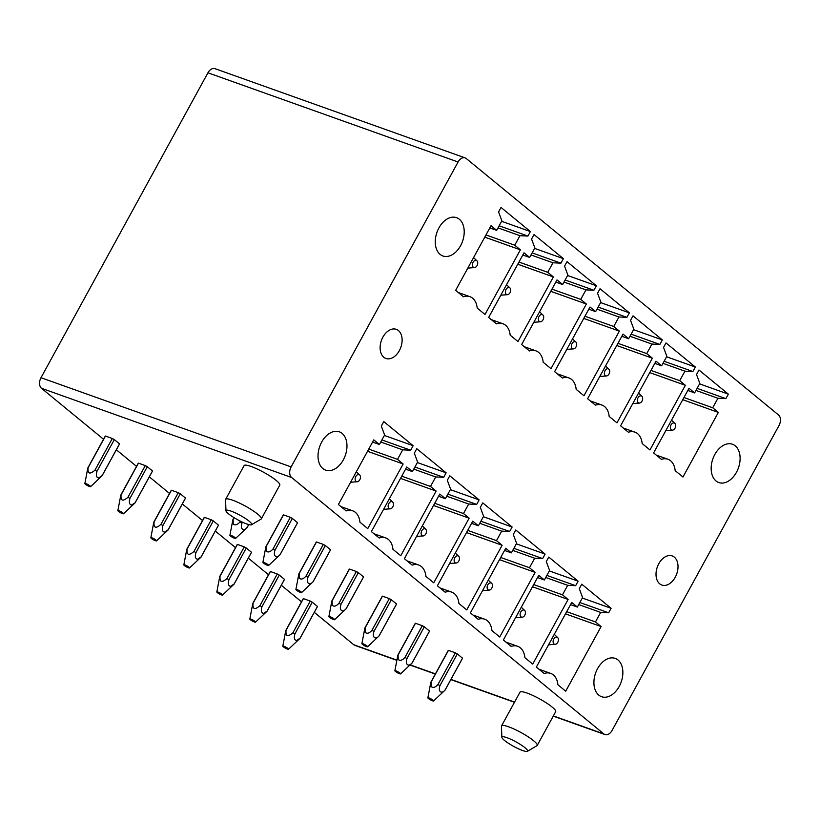 <?xml version="1.0" encoding="UTF-8"?>
<svg xmlns="http://www.w3.org/2000/svg" width="820" height="820" viewBox="0 0 820 820"><rect width="100%" height="100%" fill="white"/><g stroke="black" fill="none" stroke-linecap="round" stroke-linejoin="round"><path stroke-width="1.23" d="M612.058 730.476L779 425.539A8.139 5.422 109.6 0 0 778.518 414.961L466.252 158.516A8.139 5.422 109.6 0 0 465.135 157.881A8.139 5.422 109.6 0 0 458.072 161.991L291.131 466.918A8.139 5.422 109.6 0 0 291.612 477.496L603.879 733.941A8.139 5.422 109.6 0 0 604.996 734.576A8.139 5.422 109.6 0 0 612.058 730.476M314.296 612.335L353.748 644.735A8.139 5.422 109.6 0 0 354.865 645.371L396.859 660.346M465.135 157.881L215.004 68.675A8.139 5.422 109.6 0 0 207.942 72.785L41 377.712A8.139 5.422 109.6 0 0 41.482 388.29L103.545 439.264M399.34 350.663A15.457 10.301 109.6 0 0 396.306 329.343A15.457 10.301 109.6 0 0 382.889 337.143A15.457 10.301 109.6 0 0 385.923 358.463A15.457 10.301 109.6 0 0 399.34 350.663M452.988 217.146A20.336 13.55 109.6 0 0 436.178 234.848A20.336 13.55 109.6 0 0 442.902 255.983A20.336 13.55 109.6 0 0 446.49 256.506A20.336 13.55 109.6 0 0 463.3 238.815A20.336 13.55 109.6 0 0 456.566 217.679A20.336 13.55 109.6 0 0 452.988 217.146M335.739 431.299A20.336 13.55 109.6 0 0 318.939 448.991A20.336 13.55 109.6 0 0 325.663 470.137A20.336 13.55 109.6 0 0 329.24 470.659A20.336 13.55 109.6 0 0 346.05 452.968A20.336 13.55 109.6 0 0 339.326 431.822A20.336 13.55 109.6 0 0 335.739 431.299M379.414 444.491L384.621 434.979L381.32 426.103L383.791 421.603L413.147 445.711L410.676 450.211L402.722 449.842L397.515 459.354L403.143 463.976L367.749 528.623L359.949 522.207A19.516 13.017 109.6 0 0 352.702 510.829A19.516 13.017 109.6 0 0 346.204 510.921L338.393 504.515L373.787 439.868L379.414 444.491L372.587 442.062M413.147 445.711L384.365 435.451M410.676 450.211L381.905 439.95M402.722 449.842L380.767 442.021M397.515 459.354L368.733 449.093M403.143 463.976L367.534 451.287M412.409 471.592L417.616 462.08L414.315 453.193L416.775 448.704L446.131 472.812L443.671 477.301L435.717 476.943L430.51 486.455L436.137 491.077L400.744 555.714L392.944 549.308A19.516 13.017 109.6 0 0 385.697 537.92A19.516 13.017 109.6 0 0 379.199 538.012L371.388 531.606L406.781 466.969L412.409 471.592L405.582 469.153M446.131 472.812L417.359 462.541M443.671 477.301L414.899 467.041M435.717 476.943L413.762 469.112M430.51 486.455L401.728 476.194M436.137 491.077L400.529 478.378M445.404 498.683L450.61 489.171L447.31 480.294L449.77 475.795L479.126 499.903L476.666 504.402L468.702 504.033L463.495 513.545L469.132 518.168L433.739 582.815L425.939 576.399A19.516 13.017 109.6 0 0 418.692 565.021A19.516 13.017 109.6 0 0 412.183 565.113L404.383 558.707L439.776 494.06L445.404 498.683L438.577 496.254M479.126 499.903L450.354 489.642M476.666 504.402L447.894 494.142M468.702 504.033L446.756 496.213M463.495 513.545L434.723 503.285M469.132 518.168L433.524 505.479M478.398 525.784L483.605 516.272L480.305 507.385L482.765 502.885L512.121 527.004L509.661 531.493L501.696 531.134L496.489 540.646L502.117 545.269L466.734 609.906L458.923 603.499A19.516 13.017 109.6 0 0 451.687 592.112A19.516 13.017 109.6 0 0 445.178 592.204L437.378 585.798L472.761 521.161L478.398 525.784L471.572 523.344M512.121 527.004L483.349 516.733M509.661 531.493L480.879 521.233M501.696 531.134L479.751 523.303M496.489 540.646L467.718 530.386M502.117 545.269L466.518 532.569M511.383 552.875L516.59 543.363L513.299 534.486L515.76 529.986L545.115 554.095L542.655 558.594L534.691 558.225L529.484 567.737L535.111 572.36L499.728 636.996L491.918 630.59A19.516 13.017 109.6 0 0 484.681 619.202A19.516 13.017 109.6 0 0 478.173 619.305L470.372 612.889L505.755 548.252L511.383 552.875L504.556 550.445M545.115 554.095L516.344 543.834M542.655 558.594L513.873 548.324M534.691 558.225L512.746 550.394M529.484 567.737L500.712 557.477M535.111 572.36L499.513 559.66M544.377 579.976L549.584 570.464L546.294 561.577L548.754 557.077L578.11 581.185L575.65 585.685L567.686 585.326L562.479 594.838L568.106 599.461L532.723 664.097L524.913 657.691A19.516 13.017 109.6 0 0 517.676 646.303A19.516 13.017 109.6 0 0 511.167 646.396L503.367 639.989L538.75 575.353L544.377 579.976L537.551 577.536M578.11 581.185L549.328 570.925M575.65 585.685L546.868 575.425M567.686 585.326L545.741 577.495M562.479 594.838L533.707 584.568M568.106 599.461L532.508 586.761M577.372 607.066L582.579 597.554L579.289 588.668L581.749 584.178L611.105 608.286L608.645 612.776L600.681 612.417L595.474 621.929L601.101 626.552L565.708 691.188L557.907 684.782A19.516 13.017 109.6 0 0 550.671 673.394A19.516 13.017 109.6 0 0 544.162 673.497L536.352 667.08L571.745 602.444L577.372 607.066L570.546 604.627M611.105 608.286L582.323 598.026M608.645 612.776L579.863 602.515M600.681 612.417L578.725 604.586M595.474 621.929L566.692 611.669M601.101 626.552L565.503 613.852M496.664 230.338L501.871 220.826L498.57 211.949L501.03 207.45L530.386 231.558L527.926 236.058L519.962 235.699L514.755 245.211L520.382 249.823L484.999 314.47L477.189 308.053A19.516 13.017 109.6 0 0 469.952 296.676A19.516 13.017 109.6 0 0 463.443 296.768L455.643 290.362L491.026 225.715L496.664 230.338L489.837 227.909M530.386 231.558L501.614 221.297M527.926 236.058L499.144 225.797M519.962 235.699L498.017 227.868M514.755 245.211L485.983 234.94M520.382 249.823L484.784 237.134M529.648 257.439L534.855 247.927L531.565 239.04L534.025 234.551L563.381 258.659L560.921 263.148L552.957 262.789L547.75 272.301L553.377 276.924L517.994 341.561L510.183 335.154A19.516 13.017 109.6 0 0 502.947 323.767A19.516 13.017 109.6 0 0 496.438 323.859L488.638 317.453L524.021 252.816L529.648 257.439L522.822 254.999M563.381 258.659L534.609 248.388M560.921 263.148L532.139 252.888M552.957 262.789L531.011 254.958M547.75 272.301L518.978 262.041M553.377 276.924L517.779 264.224M562.643 284.53L567.85 275.018L564.56 266.141L567.02 261.641L596.376 285.749L593.916 290.249L585.951 289.88L580.745 299.392L586.372 304.015L550.989 368.662L543.178 362.245A19.516 13.017 109.6 0 0 535.942 350.868A19.516 13.017 109.6 0 0 529.433 350.96L521.633 344.554L557.016 279.907L562.643 284.53L555.816 282.101M596.376 285.749L567.594 275.489M593.916 290.249L565.134 279.989M585.951 289.88L564.006 282.059M580.745 299.392L551.962 289.132M586.372 304.015L550.774 291.325M595.638 311.631L600.845 302.119L597.554 293.232L600.014 288.742L629.37 312.851L626.91 317.34L618.946 316.981L613.739 326.493L619.366 331.116L583.973 395.752L576.173 389.346A19.516 13.017 109.6 0 0 568.936 377.958A19.516 13.017 109.6 0 0 562.428 378.051L554.617 371.644L590.01 307.008L595.638 311.631L588.811 309.191M629.37 312.851L600.588 302.58M626.91 317.34L598.128 307.08M618.946 316.981L596.991 309.15M613.739 326.493L584.957 316.233M619.366 331.116L583.758 318.416M628.632 338.721L633.839 329.209L630.539 320.333L633.009 315.833L662.365 339.941L659.895 344.441L651.941 344.072L646.734 353.584L652.361 358.207L616.968 422.843L609.168 416.437A19.516 13.017 109.6 0 0 601.921 405.049A19.516 13.017 109.6 0 0 595.422 405.152L587.612 398.735L623.005 334.099L628.632 338.721L621.806 336.292M662.365 339.941L633.583 329.681M659.895 344.441L631.123 334.17M651.941 344.072L629.986 336.251M646.734 353.584L617.952 343.324M652.361 358.207L616.753 345.507M661.627 365.822L666.834 356.31L663.534 347.424L665.994 342.924L695.35 367.032L692.89 371.532L684.936 371.173L679.729 380.685L685.356 385.308L649.963 449.944L642.162 443.538A19.516 13.017 109.6 0 0 634.916 432.15A19.516 13.017 109.6 0 0 628.417 432.242L620.607 425.836L656 361.2L661.627 365.822L654.801 363.383M695.35 367.032L666.578 356.772M692.89 371.532L664.118 361.271M684.936 371.173L662.98 363.342M679.729 380.685L650.947 370.414M685.356 385.308L649.747 372.608M694.622 392.913L699.829 383.401L696.528 374.525L698.989 370.025L728.344 394.133L725.884 398.633L717.93 398.264L712.713 407.776L718.351 412.398L682.957 477.035L675.157 470.629A19.516 13.017 109.6 0 0 667.91 459.241A19.516 13.017 109.6 0 0 661.402 459.343L653.601 452.927L688.995 388.29L694.622 392.913L687.795 390.474M728.344 394.133L699.573 383.873M725.884 398.633L697.113 388.362M717.93 398.264L695.975 390.433M712.713 407.776L683.941 397.515M718.351 412.398L682.742 399.699M272.988 549.041A8.139 1.414 28.7 0 1 274.997 550.159C272.865 556.032 276.586 559.045 280.194 554.422A8.139 1.414 28.7 0 1 280.153 554.566L297.527 522.852A8.139 1.414 -151.3 0 0 297.558 522.709L292.361 518.445A8.139 1.414 -151.3 0 0 290.352 517.317L272.978 549.051C270.252 552.065 267.996 552.721 266.203 551.019L266.131 546.591L283.494 514.878A8.139 1.414 -151.3 0 0 283.259 515.042A8.139 1.414 -151.3 0 0 283.218 515.185L283.361 514.939M283.494 514.878L290.352 517.317M307.982 577.27C305.86 583.133 309.581 586.146 313.189 581.524A8.139 1.414 28.7 0 1 313.148 581.667L330.511 549.943A8.139 1.414 -151.3 0 0 330.552 549.8L325.356 545.536A8.139 1.414 -151.3 0 0 323.346 544.418L305.973 576.152A8.139 1.414 28.7 0 1 307.992 577.249L325.356 545.536M316.346 542.03L316.212 542.276A8.139 1.414 -151.3 0 1 316.243 542.133L298.88 573.846A8.139 1.414 28.7 0 1 299.126 573.692L316.489 541.969A8.139 1.414 -151.3 0 0 316.243 542.133M316.489 541.969L323.346 544.418M338.967 603.233A8.139 1.414 28.7 0 1 340.987 604.35C338.844 610.223 342.565 613.237 346.173 608.614A8.139 1.414 28.7 0 1 346.142 608.758L363.506 577.044A8.139 1.414 -151.3 0 0 363.537 576.901L358.35 572.626A8.139 1.414 -151.3 0 0 356.341 571.509L338.967 603.243C336.241 606.246 333.986 606.913 332.192 605.211L332.12 600.783L349.484 569.07A8.139 1.414 -151.3 0 0 349.238 569.234A8.139 1.414 -151.3 0 0 349.207 569.377L349.34 569.121M349.484 569.07L356.341 571.509M379.137 635.848L396.501 604.135A8.139 1.414 -151.3 0 0 396.531 603.991L391.335 599.727A8.139 1.414 -151.3 0 0 389.326 598.61L371.962 630.334A8.139 1.414 28.7 0 1 373.971 631.441C371.839 637.324 375.56 640.328 379.168 635.715A8.139 1.414 28.7 0 1 379.137 635.848A8.139 1.414 28.7 0 1 379.086 635.92L367.585 646.785A3.249 0.564 28.7 0 1 367.053 646.785A3.249 0.564 28.7 0 1 363.803 645.299A3.249 0.564 28.7 0 1 361.886 643.659A3.249 0.564 28.7 0 1 362.45 643.597A3.249 0.564 28.7 0 1 365.853 645.186A3.249 0.564 28.7 0 1 367.585 646.785M382.335 596.222L382.202 596.468A8.139 1.414 -151.3 0 1 382.233 596.324L364.869 628.038A8.139 1.414 28.7 0 1 365.115 627.884L382.479 596.16A8.139 1.414 -151.3 0 0 382.233 596.324M382.479 596.16L389.326 598.61M404.957 657.414A8.139 1.414 28.7 0 1 406.966 658.542C404.834 664.415 408.555 667.429 412.163 662.806A8.139 1.414 28.7 0 1 412.132 662.949L429.495 631.236A8.139 1.414 -151.3 0 0 429.526 631.092L424.329 626.818A8.139 1.414 -151.3 0 0 422.32 625.701L404.947 657.435C402.22 660.438 399.965 661.094 398.182 659.403L398.11 654.975L415.473 623.261A8.139 1.414 -151.3 0 0 415.227 623.415A8.139 1.414 -151.3 0 0 415.197 623.559L415.33 623.313M415.473 623.261L422.32 625.701M439.95 685.643C437.829 691.516 441.549 694.519 445.157 689.897A8.139 1.414 28.7 0 1 445.127 690.04L462.49 658.327A8.139 1.414 -151.3 0 0 462.521 658.183L457.324 653.919A8.139 1.414 -151.3 0 0 455.315 652.802L437.941 684.526C435.215 687.539 432.96 688.195 431.176 686.494L431.094 682.066L448.468 650.352A8.139 1.414 -151.3 0 0 448.222 650.516A8.139 1.414 -151.3 0 0 448.191 650.66L448.325 650.414M448.468 650.352L455.315 652.802M102.111 475.743L119.474 444.03A8.139 1.414 -151.3 0 0 119.505 443.886L114.318 439.612A8.139 1.414 -151.3 0 0 112.309 438.495L94.946 470.198C89.78 474.647 87.494 473.837 88.088 467.769L105.452 436.055A8.139 1.414 -151.3 0 0 105.206 436.209A8.139 1.414 -151.3 0 0 105.175 436.353L105.308 436.107M105.452 436.055L112.309 438.495M135.105 502.834L152.469 471.121A8.139 1.414 -151.3 0 0 152.499 470.977L147.303 466.713A8.139 1.414 -151.3 0 0 145.294 465.596L127.94 497.289C122.785 501.737 120.499 500.928 121.083 494.86L120.806 495.167M138.303 463.208L138.17 463.454A8.139 1.414 -151.3 0 1 138.201 463.31L120.837 495.024M145.294 465.596L138.447 463.146A8.139 1.414 -151.3 0 0 138.201 463.31M168.1 529.935L185.463 498.211A8.139 1.414 -151.3 0 0 185.494 498.068L180.297 493.804A8.139 1.414 -151.3 0 0 178.288 492.687L160.935 524.39C155.779 528.838 153.494 528.029 154.078 521.961L171.441 490.247A8.139 1.414 -151.3 0 0 171.196 490.401A8.139 1.414 -151.3 0 0 171.165 490.544L171.298 490.298M171.441 490.247L178.288 492.687M201.095 557.026L218.458 525.312A8.139 1.414 -151.3 0 0 218.489 525.169L213.292 520.905A8.139 1.414 -151.3 0 0 211.283 519.778L204.436 517.338A8.139 1.414 -151.3 0 0 204.19 517.502A8.139 1.414 -151.3 0 0 204.159 517.645L204.293 517.399M234.089 584.127L251.453 552.403A8.139 1.414 -151.3 0 0 251.484 552.26L246.287 547.996A8.139 1.414 -151.3 0 0 244.278 546.878L237.421 544.429A8.139 1.414 -151.3 0 0 237.185 544.593A8.139 1.414 -151.3 0 0 237.154 544.736L237.287 544.49M267.084 611.218L284.448 579.504A8.139 1.414 -151.3 0 0 284.478 579.361L279.282 575.086A8.139 1.414 -151.3 0 0 277.273 573.969L259.919 605.672C254.764 610.121 252.478 609.311 253.052 603.243L270.415 571.53A8.139 1.414 -151.3 0 0 270.18 571.694A8.139 1.414 -151.3 0 0 270.139 571.837L270.282 571.581M270.415 571.53L277.273 573.969M300.069 638.308L317.432 606.595A8.139 1.414 -151.3 0 0 317.473 606.451L312.276 602.188A8.139 1.414 -151.3 0 0 310.267 601.07L303.41 598.62A8.139 1.414 -151.3 0 0 303.164 598.784A8.139 1.414 -151.3 0 0 303.133 598.928L303.267 598.682M116.337 449.77L136.53 466.354M149.332 476.861L169.525 493.445M182.317 503.952L202.519 520.546M215.311 531.053L235.514 547.637M248.306 558.143L268.509 574.738M281.301 585.244L301.504 601.829M605.139 697.236A20.336 13.55 109.6 0 0 621.949 679.534A20.336 13.55 109.6 0 0 615.215 658.399A20.336 13.55 109.6 0 0 611.638 657.876A20.336 13.55 109.6 0 0 594.828 675.567A20.336 13.55 109.6 0 0 601.562 696.703A20.336 13.55 109.6 0 0 605.139 697.236M728.888 443.722A20.336 13.55 109.6 0 0 712.078 461.414A20.336 13.55 109.6 0 0 718.802 482.549A20.336 13.55 109.6 0 0 722.389 483.082A20.336 13.55 109.6 0 0 739.189 465.391A20.336 13.55 109.6 0 0 732.465 444.245A20.336 13.55 109.6 0 0 728.888 443.722M675.239 577.239A15.457 10.301 109.6 0 0 672.205 555.919A15.457 10.301 109.6 0 0 658.788 563.719A15.457 10.301 109.6 0 0 661.822 585.039A15.457 10.301 109.6 0 0 675.239 577.239M501.543 725.905L520.003 692.172A20.336 3.526 28.7 0 1 527.014 693.054A20.336 3.526 28.7 0 1 546.561 703.027A20.336 3.526 28.7 0 1 555.673 711.709L537.213 745.431A20.336 3.526 -151.3 0 0 537.09 744.396A20.336 3.526 -151.3 0 0 508.554 726.776A20.336 3.526 -151.3 0 0 501.543 725.905A20.336 3.526 -151.3 0 0 501.461 726.274L501.86 737.334A14.637 2.542 28.7 0 1 513.75 740.685A14.637 2.542 28.7 0 1 527.516 750.382A14.637 2.542 28.7 0 1 527.403 751.325A14.637 2.542 28.7 0 1 514.447 746.815A14.637 2.542 28.7 0 1 502.004 737.816A14.637 2.542 28.7 0 1 501.86 737.334M527.403 751.325L536.946 745.698A20.336 3.526 -151.3 0 0 537.213 745.431M225.961 510.757L225.561 499.698A20.336 3.526 28.7 0 1 225.643 499.329L244.104 465.606A20.336 3.526 28.7 0 1 251.115 466.477A20.336 3.526 28.7 0 1 270.661 476.451A20.336 3.526 28.7 0 1 279.774 485.132L261.313 518.855A20.336 3.526 28.7 0 1 261.047 519.121L251.514 524.749A14.637 2.542 28.7 0 1 238.548 520.239A14.637 2.542 28.7 0 1 226.105 511.239A14.637 2.542 28.7 0 1 225.961 510.757A14.637 2.542 28.7 0 1 237.851 514.109A14.637 2.542 28.7 0 1 251.617 523.806A14.637 2.542 28.7 0 1 251.514 524.749M225.643 499.329A20.336 3.526 28.7 0 1 232.654 500.2A20.336 3.526 28.7 0 1 261.201 517.82A20.336 3.526 28.7 0 1 261.313 518.855M674.429 429.014A3.741 2.501 -70.4 0 1 672.472 430.151A3.741 2.501 -70.4 0 1 670.391 428.071A3.741 2.501 -70.4 0 1 671.601 424.053A3.741 2.501 -70.4 0 1 674.891 423.386A3.741 2.501 -70.4 0 1 674.429 429.014M303.41 598.62L286.047 630.334C285.462 636.402 287.758 637.212 292.914 632.763L310.267 601.07M317.473 606.451L300.11 638.165L296.522 640.533C294.318 640.041 293.785 637.827 294.923 633.88L292.914 632.763M312.276 602.188L294.923 633.88M283.002 646.478A3.249 0.564 -151.3 0 0 285.985 648.456A3.249 0.564 -151.3 0 0 288.517 649.245A3.249 0.564 -151.3 0 0 288.363 648.835A3.249 0.564 -151.3 0 0 285.216 646.785A3.249 0.564 -151.3 0 0 282.818 646.129A3.249 0.564 -151.3 0 0 283.002 646.478M641.435 401.923A3.741 2.501 -70.4 0 1 639.477 403.061A3.741 2.501 -70.4 0 1 637.396 400.97A3.741 2.501 -70.4 0 1 638.606 396.962A3.741 2.501 -70.4 0 1 641.896 396.296A3.741 2.501 -70.4 0 1 641.435 401.923M284.478 579.361L267.115 611.074L263.527 613.442C261.324 612.95 260.791 610.736 261.928 606.79L259.919 605.672M279.282 575.086L261.928 606.79M250.008 619.377A3.249 0.564 -151.3 0 0 252.99 621.365A3.249 0.564 -151.3 0 0 255.522 622.154A3.249 0.564 -151.3 0 0 255.368 621.745A3.249 0.564 -151.3 0 0 252.222 619.684A3.249 0.564 -151.3 0 0 249.823 619.028A3.249 0.564 -151.3 0 0 250.008 619.377M608.44 374.822A3.741 2.501 -70.4 0 1 606.492 375.96A3.741 2.501 -70.4 0 1 604.401 373.879A3.741 2.501 -70.4 0 1 605.611 369.861A3.741 2.501 -70.4 0 1 608.901 369.205A3.741 2.501 -70.4 0 1 608.44 374.822M237.421 544.429L220.067 576.152C219.483 582.22 221.769 583.03 226.925 578.572L244.278 546.878M251.484 552.26L234.12 583.973L230.533 586.341C228.329 585.849 227.796 583.635 228.934 579.699L226.925 578.572M246.287 547.996L228.934 579.699M217.013 592.286A3.249 0.564 -151.3 0 0 219.996 594.264A3.249 0.564 -151.3 0 0 222.527 595.053A3.249 0.564 -151.3 0 0 222.374 594.654A3.249 0.564 -151.3 0 0 219.237 592.593A3.249 0.564 -151.3 0 0 216.828 591.938A3.249 0.564 -151.3 0 0 217.013 592.286M575.445 347.731A3.741 2.501 -70.4 0 1 573.498 348.869A3.741 2.501 -70.4 0 1 571.407 346.778A3.741 2.501 -70.4 0 1 572.616 342.77A3.741 2.501 -70.4 0 1 575.906 342.104A3.741 2.501 -70.4 0 1 575.445 347.731M204.436 517.338L187.073 549.051C186.488 555.12 188.774 555.929 193.93 551.481L211.283 519.778M218.489 525.169L201.125 556.882L197.548 559.25C195.334 558.758 194.801 556.544 195.939 552.598L193.93 551.481M213.292 520.905L195.939 552.598M184.028 565.195A3.249 0.564 -151.3 0 0 187.011 567.173A3.249 0.564 -151.3 0 0 189.533 567.963A3.249 0.564 -151.3 0 0 189.379 567.553A3.249 0.564 -151.3 0 0 186.242 565.492A3.249 0.564 -151.3 0 0 183.844 564.836A3.249 0.564 -151.3 0 0 184.028 565.195M542.451 320.64A3.741 2.501 -70.4 0 1 540.503 321.778A3.741 2.501 -70.4 0 1 538.412 319.687A3.741 2.501 -70.4 0 1 539.621 315.669A3.741 2.501 -70.4 0 1 542.912 315.013A3.741 2.501 -70.4 0 1 542.451 320.64M185.494 498.068L168.131 529.792L164.553 532.149C162.339 531.668 161.806 529.443 162.944 525.507L160.935 524.39M180.297 493.804L162.944 525.507M151.034 538.094A3.249 0.564 -151.3 0 0 154.016 540.072A3.249 0.564 -151.3 0 0 156.548 540.862A3.249 0.564 -151.3 0 0 156.394 540.462A3.249 0.564 -151.3 0 0 153.248 538.402A3.249 0.564 -151.3 0 0 150.849 537.746A3.249 0.564 -151.3 0 0 151.034 538.094M509.456 293.539A3.741 2.501 -70.4 0 1 507.508 294.677A3.741 2.501 -70.4 0 1 505.417 292.586A3.741 2.501 -70.4 0 1 506.627 288.579A3.741 2.501 -70.4 0 1 509.917 287.912A3.741 2.501 -70.4 0 1 509.456 293.539M138.447 463.146L121.083 494.86M152.499 470.977L135.136 502.691L131.559 505.058C129.355 504.566 128.812 502.352 129.95 498.406L127.94 497.289M147.303 466.713L129.95 498.406M118.039 511.003A3.249 0.564 -151.3 0 0 121.022 512.982A3.249 0.564 -151.3 0 0 123.553 513.771A3.249 0.564 -151.3 0 0 123.4 513.361A3.249 0.564 -151.3 0 0 120.253 511.301A3.249 0.564 -151.3 0 0 117.854 510.655A3.249 0.564 -151.3 0 0 118.039 511.003M476.471 266.449A3.741 2.501 -70.4 0 1 474.513 267.587A3.741 2.501 -70.4 0 1 472.433 265.495A3.741 2.501 -70.4 0 1 473.642 261.477A3.741 2.501 -70.4 0 1 476.932 260.821A3.741 2.501 -70.4 0 1 476.471 266.449M119.505 443.886L102.141 475.6L98.564 477.957C96.36 477.476 95.827 475.262 96.955 471.315L94.946 470.198M114.318 439.612L96.955 471.315M85.044 483.902A3.249 0.564 -151.3 0 0 88.027 485.881A3.249 0.564 -151.3 0 0 90.559 486.67A3.249 0.564 -151.3 0 0 90.405 486.27A3.249 0.564 -151.3 0 0 87.258 484.21A3.249 0.564 -151.3 0 0 84.86 483.554A3.249 0.564 -151.3 0 0 85.044 483.902M356.392 475.631A3.741 2.501 -70.4 0 1 359.683 474.975A3.741 2.501 -70.4 0 1 359.221 480.592A3.741 2.501 -70.4 0 1 357.274 481.74A3.741 2.501 -70.4 0 1 355.183 479.649A3.741 2.501 -70.4 0 1 356.392 475.631M240.403 521.202L239.983 521.961C237.257 524.964 235.002 525.62 233.218 523.929L233.136 519.501L234.12 517.707M235.084 538.412A3.249 0.564 28.7 0 1 231.824 536.926A3.249 0.564 28.7 0 1 229.907 535.286A3.249 0.564 28.7 0 1 230.471 535.224A3.249 0.564 28.7 0 1 233.874 536.803A3.249 0.564 28.7 0 1 235.606 538.402A3.249 0.564 28.7 0 1 235.084 538.412M239.993 521.94A8.139 1.414 28.7 0 1 242.002 523.058C239.87 528.941 243.591 531.954 247.199 527.332A8.139 1.414 28.7 0 1 247.168 527.475A8.139 1.414 28.7 0 1 247.117 527.537L235.606 538.402M242.474 522.196L242.002 523.068M248.706 524.564L247.199 527.332M389.387 502.732A3.741 2.501 -70.4 0 1 392.678 502.065A3.741 2.501 -70.4 0 1 392.216 507.693A3.741 2.501 -70.4 0 1 390.269 508.83A3.741 2.501 -70.4 0 1 388.178 506.739A3.741 2.501 -70.4 0 1 389.387 502.732M268.079 565.503A3.249 0.564 28.7 0 1 264.819 564.016A3.249 0.564 28.7 0 1 262.902 562.376A3.249 0.564 28.7 0 1 263.466 562.315A3.249 0.564 28.7 0 1 266.869 563.893A3.249 0.564 28.7 0 1 268.601 565.503A3.249 0.564 28.7 0 1 268.079 565.503M280.153 554.566A8.139 1.414 28.7 0 1 280.112 554.627L268.601 565.503M292.361 518.445L274.997 550.159M297.558 522.709L280.194 554.422M422.382 529.822A3.741 2.501 -70.4 0 1 425.672 529.166A3.741 2.501 -70.4 0 1 425.211 534.784A3.741 2.501 -70.4 0 1 423.263 535.921A3.741 2.501 -70.4 0 1 421.172 533.841A3.741 2.501 -70.4 0 1 422.382 529.822M305.973 576.152C303.246 579.156 300.991 579.812 299.197 578.12L299.126 573.692M301.073 592.604A3.249 0.564 28.7 0 1 297.814 591.107A3.249 0.564 28.7 0 1 295.897 589.477A3.249 0.564 28.7 0 1 296.461 589.416A3.249 0.564 28.7 0 1 299.864 590.995A3.249 0.564 28.7 0 1 301.596 592.593A3.249 0.564 28.7 0 1 301.073 592.604M313.148 581.667A8.139 1.414 28.7 0 1 313.107 581.728L301.596 592.593M330.552 549.8L313.178 581.524M455.377 556.923A3.741 2.501 -70.4 0 1 458.667 556.257A3.741 2.501 -70.4 0 1 458.206 561.884A3.741 2.501 -70.4 0 1 456.258 563.022A3.741 2.501 -70.4 0 1 454.167 560.931A3.741 2.501 -70.4 0 1 455.377 556.923M334.058 619.694A3.249 0.564 28.7 0 1 330.808 618.208A3.249 0.564 28.7 0 1 328.892 616.568A3.249 0.564 28.7 0 1 329.455 616.507A3.249 0.564 28.7 0 1 332.858 618.085A3.249 0.564 28.7 0 1 334.591 619.684A3.249 0.564 28.7 0 1 334.058 619.694M346.142 608.758A8.139 1.414 28.7 0 1 346.091 608.819L334.591 619.684M358.35 572.626L340.976 604.35M363.537 576.901L346.173 608.614M488.371 584.014A3.741 2.501 -70.4 0 1 491.662 583.348A3.741 2.501 -70.4 0 1 491.2 588.975A3.741 2.501 -70.4 0 1 489.243 590.113A3.741 2.501 -70.4 0 1 487.162 588.022A3.741 2.501 -70.4 0 1 488.371 584.014M371.962 630.334C369.236 633.347 366.97 634.003 365.187 632.312L365.115 627.884M391.335 599.727L373.971 631.441M396.531 603.991L379.168 635.715M521.366 611.105A3.741 2.501 -70.4 0 1 524.656 610.449A3.741 2.501 -70.4 0 1 524.195 616.076A3.741 2.501 -70.4 0 1 522.237 617.214A3.741 2.501 -70.4 0 1 520.157 615.123A3.741 2.501 -70.4 0 1 521.366 611.105M400.047 673.886A3.249 0.564 28.7 0 1 396.798 672.4A3.249 0.564 28.7 0 1 394.881 670.76A3.249 0.564 28.7 0 1 395.435 670.698A3.249 0.564 28.7 0 1 398.848 672.277A3.249 0.564 28.7 0 1 400.58 673.876A3.249 0.564 28.7 0 1 400.047 673.886M412.132 662.949A8.139 1.414 28.7 0 1 412.081 663.011L400.58 673.876M424.329 626.818L406.966 658.542M429.526 631.092L412.163 662.806M554.361 638.206A3.741 2.501 -70.4 0 1 557.641 637.54A3.741 2.501 -70.4 0 1 557.19 643.167A3.741 2.501 -70.4 0 1 555.232 644.305A3.741 2.501 -70.4 0 1 553.141 642.214A3.741 2.501 -70.4 0 1 554.361 638.206M433.042 700.977A3.249 0.564 28.7 0 1 429.782 699.491A3.249 0.564 28.7 0 1 427.876 697.851A3.249 0.564 28.7 0 1 428.429 697.789A3.249 0.564 28.7 0 1 431.832 699.368A3.249 0.564 28.7 0 1 433.575 700.977A3.249 0.564 28.7 0 1 433.042 700.977M445.127 690.04A8.139 1.414 28.7 0 1 445.075 690.102L433.575 700.977M437.952 684.515A8.139 1.414 28.7 0 1 439.961 685.633L457.324 653.919M462.521 658.183L445.157 689.897M353.748 644.735L396.9 660.131M410.133 664.846L435.43 673.866M450.949 679.401L514.57 702.094M553.367 715.932L603.879 733.941M41 377.712L291.131 466.918M207.942 72.785L458.072 161.991M41.482 388.29L291.612 477.496M409.959 665.02L435.328 674.071M450.836 679.606L514.468 702.289M553.254 716.126L604.996 734.576M340.997 506.647L352.702 510.829M373.992 533.748L385.697 537.92M406.986 560.839L418.692 565.021M439.981 587.94L451.687 592.112M472.976 615.031L484.681 619.202M505.971 642.132L517.676 646.303M538.966 669.222L550.671 673.394M458.247 292.504L469.952 296.676M491.241 319.595L502.947 323.767M524.236 346.686L535.942 350.868M557.231 373.787L568.936 377.958M590.216 400.877L601.921 405.049M623.21 427.978L634.916 432.15M656.205 455.069L667.91 459.241M674.891 423.386L671.529 420.188M672.472 430.151L665.789 430.664M303.164 598.784L285.801 630.498M288.517 649.245L300.017 638.38M282.818 646.129L285.78 630.58M641.896 396.296L638.534 393.098M639.477 403.061L632.794 403.573M270.18 571.694L252.806 603.407M255.522 622.154L267.033 611.279M249.823 619.028L252.785 603.489M608.901 369.205L605.539 365.997M606.492 375.96L599.799 376.472M237.185 544.593L219.821 576.316M222.527 595.053L234.038 584.188M216.828 591.938L219.791 576.388M575.906 342.104L572.544 338.906M573.498 348.869L566.815 349.381M204.19 517.502L186.827 549.216M189.533 567.963L201.043 557.098M183.844 564.836L186.796 549.297M542.912 315.013L539.55 311.805M540.503 321.778L533.82 322.291M171.196 490.401L153.832 522.125M156.548 540.862L168.049 529.997M150.849 537.746L153.801 522.196M509.917 287.912L506.565 284.714M507.508 294.677L500.825 295.19M123.553 513.771L135.054 502.906M117.854 510.655L120.806 495.106M476.932 260.821L473.57 257.613M474.513 267.587L467.83 268.099M105.206 436.209L87.843 467.933M90.559 486.67L102.059 475.805M84.86 483.554L87.812 468.015M359.683 474.975L356.321 471.766M229.907 535.286L232.87 519.736M357.274 481.74L350.591 482.242M248.747 524.574L247.168 527.475M234.007 517.635L232.9 519.665M392.678 502.065L389.315 498.857M262.902 562.376L265.864 546.827M390.269 508.83L383.575 509.343M283.259 515.042L265.885 546.755M425.672 529.166L422.31 525.958M295.897 589.477L298.859 573.928M423.263 535.921L416.57 536.434M458.667 556.257L455.305 553.049M328.892 616.568L331.854 601.019M456.258 563.022L449.565 563.535M349.238 569.234L331.874 600.947M491.662 583.348L488.3 580.15M361.886 643.659L364.838 628.12M489.243 590.113L482.56 590.625M524.656 610.449L521.294 607.241M394.881 670.76L397.833 655.211M522.237 617.214L515.554 617.726M415.227 623.415L397.864 655.139M557.641 637.54L554.279 634.342M427.876 697.851L430.828 682.312M555.232 644.305L548.549 644.817M448.222 650.516L430.859 682.23"/></g></svg>
